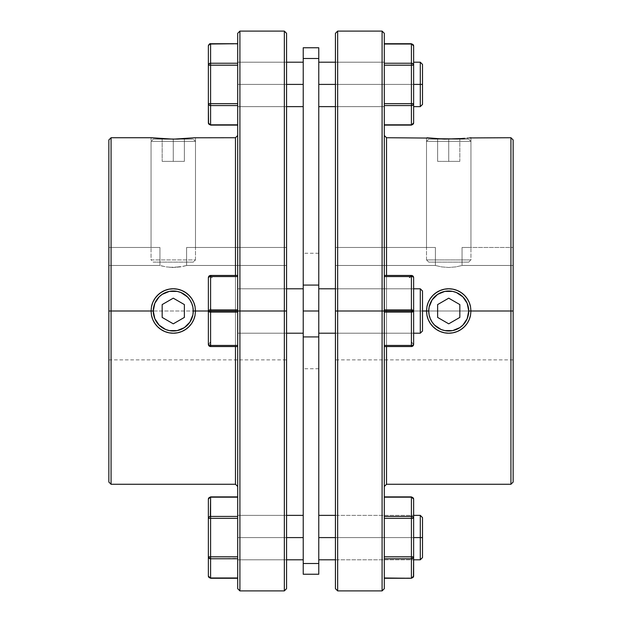 <?xml version="1.0" encoding="UTF-8"?>
<svg xmlns="http://www.w3.org/2000/svg" width="622" height="622" viewBox="0 0 622 622"><rect width="100%" height="100%" fill="white"/><g stroke="black" fill="none" stroke-linecap="round" stroke-linejoin="round"><path stroke-width="0.47" stroke-dasharray="3.11 2.33" d="M187.409 325.135L189.897 322.11L191.739 318.651L192.882 314.903L193.263 311L195.487 311A22.213 22.213 0 0 0 195.059 306.654A22.213 22.213 0 0 1 195.487 311L193.263 311A19.99 19.99 0 0 0 173.274 291.01A19.99 19.99 0 0 0 153.276 311L151.06 311A22.213 22.213 0 0 1 173.274 288.787A22.213 22.213 0 0 1 195.487 311A22.213 22.213 0 0 0 173.274 288.787A22.213 22.213 0 0 0 151.06 311A22.213 22.213 0 0 1 151.48 306.662A22.213 22.213 0 0 0 173.274 333.213A22.213 22.213 0 0 0 195.487 311A22.213 22.213 0 0 1 195.059 315.331M159.131 296.865L154.8 303.349L153.276 311A19.99 19.99 0 0 0 173.274 330.99A19.99 19.99 0 0 0 193.263 311L192.882 307.097L189.897 299.89M187.409 296.865L180.924 292.527L177.169 291.391L169.371 291.391L162.163 294.377M151.488 315.354A22.213 22.213 0 0 1 151.06 311L153.276 311L154.8 318.651L156.651 322.11M159.131 325.135L165.623 329.473L169.371 330.609L177.169 330.609L184.376 327.623M191.739 323.339A22.213 22.213 0 0 0 195.487 311A22.213 22.213 0 0 1 173.274 333.213A22.213 22.213 0 0 1 151.06 311A22.213 22.213 0 0 0 157.576 326.721L160.904 329.45L164.698 331.495L168.889 332.778L173.258 333.213A22.213 22.213 0 0 0 173.297 333.213M184.376 304.586L173.274 298.171L162.163 304.586L162.163 317.414L173.274 323.829L184.376 317.414L184.376 304.586L173.274 298.171L162.163 304.586L162.163 317.414L173.274 323.829L184.376 317.414L184.376 304.586M151.06 141.381L153.276 139.157L193.263 139.157L195.487 141.381L151.06 141.381L195.487 141.381L195.487 259.91L193.263 262.126L153.276 262.126L151.06 259.91L195.487 259.91L151.06 259.91L151.06 141.381L151.06 259.91L195.487 259.91L195.487 141.381L151.06 141.381L195.487 141.381L193.263 139.157L153.276 139.157L192.882 139.157L153.276 139.157L151.06 141.381M193.263 262.126L153.276 262.126L193.263 262.126L195.487 259.91L151.06 259.91L153.276 262.126L193.263 262.126M162.163 139.157L184.376 139.157L162.163 139.157L162.163 161.37L173.274 161.37L173.274 139.157L184.376 139.157L184.376 161.37L173.274 161.37L184.376 161.37L184.376 139.157L184.376 161.37L184.376 139.157L173.274 139.157L173.274 161.37L173.274 139.157L162.163 139.157L162.163 161.37L162.163 139.157L173.274 139.157L173.274 161.37L162.163 161.37L162.163 139.157M184.376 161.37L162.163 161.37L184.376 161.37M430.261 323.339A22.213 22.213 0 0 1 426.513 311L428.737 311A19.99 19.99 0 0 0 448.726 330.99A19.99 19.99 0 0 0 468.724 311L470.94 311A22.213 22.213 0 0 1 470.512 315.354A22.213 22.213 0 0 0 470.94 311A22.213 22.213 0 0 1 448.726 333.213A22.213 22.213 0 0 1 426.513 311A22.213 22.213 0 0 0 426.941 315.331M434.591 296.865L432.103 299.89L430.261 303.349L429.118 307.097L428.737 311L426.513 311A22.213 22.213 0 0 0 448.726 333.213A22.213 22.213 0 0 0 470.94 311A22.213 22.213 0 0 0 448.726 288.787A22.213 22.213 0 0 0 426.513 311A22.213 22.213 0 0 1 426.941 306.654A22.213 22.213 0 0 0 426.513 311A22.213 22.213 0 0 1 448.726 288.787A22.213 22.213 0 0 1 470.94 311L468.724 311L467.2 303.349L465.349 299.89M448.742 333.213L444.341 332.778L448.742 333.213L453.111 332.778L457.302 331.495L453.111 332.778L448.742 333.213A22.213 22.213 0 0 1 448.711 333.213M462.869 296.865L456.377 292.527L452.629 291.391L444.831 291.391L437.624 294.377M462.869 325.135L467.2 318.651L468.724 311A19.99 19.99 0 0 0 448.726 291.01A19.99 19.99 0 0 0 428.737 311L429.118 314.903L432.103 322.11M434.591 325.135L441.076 329.473L444.831 330.609L452.629 330.609L459.837 327.623M470.52 306.662A22.213 22.213 0 0 1 470.94 311A22.213 22.213 0 0 0 470.52 306.662M448.726 298.171L437.624 304.586L437.624 317.414L448.726 323.829L459.837 317.414L459.837 304.586L448.726 298.171L437.624 304.586L437.624 317.414L448.726 323.829L459.837 317.414L459.837 304.586L448.726 298.171M470.94 141.381L468.724 139.157L428.737 139.157L426.513 141.381L470.94 141.381L426.513 141.381L426.513 259.91L428.737 262.126L468.724 262.126L470.94 259.91L426.513 259.91L470.94 259.91L470.94 141.381L470.94 259.91L426.513 259.91L426.513 141.381L470.94 141.381L426.513 141.381L428.737 139.157L468.724 139.157L428.737 139.157L468.724 139.157L470.94 141.381M468.724 262.126L428.737 262.126L468.724 262.126L428.737 262.126L426.513 259.91L470.94 259.91L468.724 262.126M431.785 138.325L448.734 139.157L437.624 139.157L459.837 139.157L448.726 139.157L448.726 161.37L437.624 161.37L437.624 139.157L448.726 139.157L437.624 139.157L437.624 161.37L437.624 139.157L437.624 161.37L448.726 161.37L448.726 139.157L448.726 161.37L459.837 161.37L459.837 139.157L448.726 139.157L459.837 139.157L459.837 161.37L459.837 139.157L459.837 161.37L448.726 161.37L448.726 139.157L470.94 137.726L470.94 247.47L462.06 247.47L462.06 265.477L455.802 266.9L448.719 267.468L441.643 266.9L435.4 265.477L435.4 247.47L426.513 247.47L426.513 137.726L444.388 139.103L464.743 138.411M448.726 161.37L459.837 161.37L448.726 161.37M384.31 84.413L384.31 106.626L384.31 84.413L413.63 84.413L384.31 84.413L384.31 106.626L384.31 62.2L384.31 84.413L413.63 84.413L413.63 106.626L413.63 62.2L413.63 106.626L413.63 84.413L384.31 84.413L384.31 62.2L384.31 84.413L335.437 84.413L335.437 106.626L335.437 84.413L384.31 84.413L384.31 106.626L384.31 62.2L384.31 106.626L384.31 84.413L335.437 84.413L335.437 106.626L335.437 62.2L335.437 84.413L384.31 84.413L384.31 62.2L384.31 84.413M384.31 43.719L384.31 63.25L384.31 43.719L384.31 63.25L411.406 63.25L411.406 44.014L384.31 43.719M411.406 105.577L384.31 105.577L384.31 124.812L411.406 124.812L411.406 105.577A2.224 1.92 180 0 0 413.63 103.656L413.459 45.204L411.406 44.014L384.31 44.014L384.31 103.656L384.31 63.607L384.31 103.656L411.406 103.656L411.406 65.178L384.31 65.178L384.31 63.25L411.406 63.25L411.406 65.178L384.31 65.178L384.31 124.812L384.31 103.656L411.406 103.656L411.406 105.577L384.31 105.577L384.31 125.115L411.406 125.115L412.977 124.252L413.63 122.892L413.63 103.656L413.63 122.892A2.224 1.92 0 0 1 411.406 124.812L411.406 103.656L413.63 103.656L412.977 105.009L411.406 105.577M413.63 45.935L413.63 65.178A2.224 1.92 0 0 0 411.406 63.25L411.406 44.014A2.224 1.92 180 0 1 413.63 45.935L413.459 45.204M413.459 123.63L413.63 122.892M411.406 65.178L411.406 63.25L412.977 63.817L413.63 65.178L411.406 65.178L413.63 65.178L413.63 103.656L411.406 103.656L411.406 65.178M413.63 84.413L413.63 62.2L413.63 84.413L335.437 84.413L335.437 62.2L335.437 84.413L413.63 84.413M467.161 298.599L469.221 302.424L470.504 306.592L470.94 311L513.15 311L510.926 311L510.926 137.726L510.926 311L386.526 311L386.526 275.46L386.526 311L422.517 311L386.526 311L386.526 484.274L386.526 311L386.526 346.54L386.526 311L510.926 311L510.926 484.274L510.926 311L513.15 311L335.437 311L335.437 588.676L335.437 311L335.437 333.213L335.437 311L384.31 311L335.437 311L335.437 333.213L335.437 311L384.31 311L384.31 333.213L384.31 311L335.437 311L337.66 311L337.66 590.9L337.66 311L384.31 311L384.31 333.213L384.31 311L386.526 311L384.31 311L384.31 588.676L384.31 33.324L384.31 486.49L384.31 311L382.087 311L382.087 590.9L382.087 311L337.66 311L337.66 31.1L337.66 311L335.437 311L426.513 311L426.956 306.599L426.513 311L335.437 311L513.15 311L513.15 482.05L513.15 265.477L462.06 265.477L455.817 266.892L448.75 267.468L441.659 266.9L435.4 265.477L335.437 265.477L335.437 359.874L335.437 265.477L435.4 265.477L441.643 266.9L448.719 267.468L455.802 266.9L462.06 265.477L513.15 265.477L513.15 311L470.94 311L470.504 306.592L469.221 302.424L465.878 296.881L461.104 292.55L457.279 290.497L453.104 289.222L448.719 288.787L444.326 289.23L440.166 290.505L436.349 292.558L433.036 295.271L430.3 298.599L428.239 302.424L426.956 306.599L428.239 302.424L430.3 298.599M335.437 537.587L335.437 559.8L335.437 537.587L384.31 537.587L335.437 537.587L335.437 559.8L335.437 515.374L335.437 537.587L384.31 537.587L384.31 559.8L384.31 515.374L384.31 559.8L384.31 537.587L335.437 537.587L335.437 515.374L335.437 537.587L413.63 537.587L384.31 537.587L384.31 515.374L384.31 559.8L384.31 537.587L413.63 537.587L413.63 559.8L413.63 515.374L413.63 559.8L413.63 537.587L384.31 537.587L384.31 559.8L384.31 515.374L384.31 537.587L413.63 537.587L413.63 515.374L413.63 537.587L335.437 537.587M464.447 295.31L461.112 292.558M464.471 295.326L466.578 297.767M458.165 290.886L461.089 292.542M440.143 290.513L444.326 289.23L448.719 288.787L453.104 289.222L457.279 290.497M436.364 292.542L439.046 291.003M436.349 292.558L433.231 295.085M430.751 297.954L433.029 295.287M513.15 311L513.15 139.95L513.15 311M426.949 315.385L426.513 311L426.949 315.385L428.231 319.568L426.949 315.385M430.292 323.386L428.231 319.568L430.292 323.386L433.021 326.705L430.292 323.386M436.349 329.442L433.021 326.705L436.349 329.442L440.135 331.487L444.341 332.778L440.158 331.495M439.287 331.106L436.356 329.45M457.302 331.495L462.83 328.159L467.161 323.393L469.221 319.584L470.504 315.385L470.94 311L470.504 315.385L469.221 319.584L467.161 323.401L464.424 326.721L458.5 330.951M386.526 311L386.526 137.726L386.526 311L384.31 311L384.31 135.51L384.31 311L386.526 311M464.432 138.442L470.94 137.726L470.94 247.47L462.06 247.47L513.15 247.47L513.15 265.477L462.06 265.477L462.06 247.47L462.06 265.477L513.15 265.477L513.15 247.47L462.06 247.47L513.15 247.47L462.06 247.47L470.349 247.47L462.06 247.47L462.06 265.477L455.817 266.892L448.75 267.468L441.659 266.9L435.4 265.477L335.437 265.477L335.437 247.47L435.4 247.47L435.4 265.477L435.4 247.47L335.437 247.47L335.437 265.477L435.4 265.477L435.4 247.47L335.437 247.47L435.4 247.47L426.513 247.47L435.4 247.47L426.513 247.47L426.513 137.726L428.208 137.936M468.778 137.991L469.245 137.936M429.39 138.076L431.233 138.271M335.437 33.324L335.437 359.874L335.437 33.324M335.437 265.477L335.437 303.707L335.437 265.477M513.15 247.47L513.15 303.707L513.15 247.47M382.087 31.1L382.087 311L382.087 31.1M335.437 311L384.31 311L335.437 311L335.437 288.787L335.437 311L384.31 311L384.31 288.787L384.31 311L335.437 311L335.437 288.787L335.437 311M411.406 275.46A2.224 2.224 0 0 1 413.63 277.676A2.224 1.112 180 0 0 411.406 276.565A2.224 1.112 180 0 1 413.63 277.676L413.63 311L413.63 288.787L413.63 311L384.31 311L384.31 288.787L384.31 311L413.63 311A2.224 1.112 180 0 1 411.406 312.112A2.224 1.112 180 0 0 413.63 311L413.63 344.324A2.224 2.224 0 0 1 411.406 346.54L413.63 344.324L412.977 345.109L411.406 345.435L412.977 345.109L413.63 344.324A2.224 2.224 0 0 1 411.406 346.54L411.406 312.112L413.459 311.428L413.459 310.572L411.406 309.888L411.406 312.112L411.406 309.888L412.977 310.215L413.63 311L412.977 311.785L411.406 312.112L384.31 312.112L384.31 306.669L384.31 315.331L384.31 311L384.31 312.112L411.406 312.112L411.406 345.435A2.224 1.112 -0 0 0 413.63 344.324L411.406 346.54L384.31 346.54L384.31 345.894L384.31 346.54L411.406 346.54L384.31 346.54L384.31 309.888L384.31 311L411.406 311L411.406 312.112L411.406 275.46L411.406 276.565L412.977 276.891L413.63 277.676L412.977 276.891L411.406 276.565L384.31 276.565L384.31 275.46L384.31 276.565L411.406 276.565L411.406 275.46A2.224 2.224 0 0 1 413.63 277.676A2.224 2.224 0 0 0 411.406 275.46L384.31 275.46L411.406 275.46L411.406 309.888A2.224 1.112 0 0 1 413.63 311A2.224 1.112 0 0 0 411.406 309.888L384.31 309.888L384.31 276.565L384.31 309.888L411.406 309.888L411.406 276.565L384.31 276.565L384.31 275.46L411.406 275.46A2.224 2.224 0 0 1 413.63 277.676L413.63 344.324L413.63 311L413.63 344.324L411.406 342.1L413.63 344.324A2.224 1.112 0 0 1 411.406 345.435L384.31 345.435L411.406 345.435L411.406 346.54L384.31 346.54L384.31 345.435L411.406 345.435L411.406 312.112L384.31 312.112L384.31 345.894L384.31 312.112L411.406 312.112L411.406 345.435L411.406 312.112L384.31 312.112L384.31 346.54L384.31 345.894L384.31 346.54L411.406 346.54A2.224 2.224 0 0 0 413.63 344.324A2.224 1.112 0 0 1 411.406 345.435L384.31 345.435L411.406 345.435L411.406 346.54L384.31 346.54L384.31 276.565L411.406 276.565L411.406 309.888L411.406 276.565L384.31 276.565L384.31 275.46L411.406 275.46L384.31 275.46L384.31 309.888L411.406 309.888L384.31 309.888L411.406 309.888L411.406 311L384.31 311L413.63 311L413.63 333.213L413.63 288.787L413.63 311L384.31 311L384.31 333.213L384.31 275.46L384.31 311L411.406 311L384.31 311L384.31 288.787L384.31 333.213L384.31 311L413.63 311L413.63 333.213L413.63 277.676L413.63 311A2.224 1.112 0 0 0 411.406 309.888L411.406 276.565L384.31 276.565L384.31 309.888L411.406 309.888L411.406 312.112L384.31 312.112L384.31 345.435L411.406 345.435L411.406 312.112A2.224 1.112 180 0 0 413.63 311L384.31 311L384.31 345.435L384.31 275.46L411.406 275.46L411.406 276.565A2.224 1.112 180 0 1 413.63 277.676A2.224 2.224 0 0 0 411.406 275.46L409.19 277.676L411.406 277.676L411.01 275.499L411.406 277.676L409.19 277.676L411.01 275.499M237.69 84.413L237.69 106.626L237.69 84.413L286.563 84.413L237.69 84.413L237.69 106.626L237.69 62.2L237.69 84.413L286.563 84.413L286.563 106.626L286.563 62.2L286.563 106.626L286.563 84.413L237.69 84.413L237.69 62.2L237.69 84.413L286.563 84.413L286.563 62.2L286.563 84.413L237.69 84.413L237.69 62.2L237.69 106.626L237.69 84.413L303.225 84.413L237.69 84.413L237.69 106.626L237.69 84.413M209.995 342.24L210.594 342.395L210.594 344.324L208.37 344.324L210.594 342.1L208.37 344.324A2.224 1.112 0 0 0 210.594 345.435L237.69 345.435L237.69 346.54L237.69 345.435L210.594 345.435L210.594 312.112L210.594 345.435L237.69 345.435L237.69 311.575L237.69 312.112L210.594 312.112L237.69 312.112L237.69 346.54L210.594 346.54A2.224 2.224 0 0 1 208.37 344.324L208.37 311A2.224 1.112 180 0 0 210.594 312.112A2.224 1.112 180 0 1 208.37 311L208.37 344.324A2.224 2.224 0 0 0 210.594 346.54L237.69 346.54L237.69 312.112L237.69 346.54L237.69 345.435L237.69 346.54L210.594 346.54L210.594 345.435L210.594 346.54L208.37 344.324L209.023 345.109L210.594 345.435A2.224 1.112 0 0 1 208.37 344.324L208.37 277.676A2.224 1.112 180 0 1 210.594 276.565A2.224 1.112 180 0 0 208.37 277.676A2.224 2.224 0 0 1 210.594 275.46L237.69 275.46L237.69 309.888L210.594 309.888L210.594 276.565L237.69 276.565L237.69 309.888L237.69 276.106L237.69 276.565L210.594 276.565L210.594 345.435L237.69 345.435L237.69 275.46L210.594 275.46L212.81 277.676L210.594 277.676L210.594 275.756L211.185 275.6L210.594 275.46L211.185 275.6L210.594 275.756L210.594 277.676L212.81 277.676L210.594 275.46L237.69 275.46L237.69 276.565L210.594 276.565L210.594 309.888L237.69 309.888L237.69 333.213L237.69 311L286.563 311L237.69 311L237.69 333.213L237.69 311L286.563 311L286.563 333.213L286.563 311L235.474 311L237.69 311L237.69 33.324L237.69 588.676L237.69 135.51L237.69 486.49L237.69 311L239.913 311L237.69 311L237.69 486.49L237.69 311L235.474 311L235.474 137.726L235.474 311L108.85 311L108.85 139.95L108.85 359.874L108.85 311L286.563 311L286.563 333.213L286.563 311L284.34 311L284.34 31.1L284.34 311L239.913 311L239.913 31.1L239.913 311L284.34 311L284.34 590.9L284.34 311L286.563 311L195.487 311L195.051 315.385L195.487 311L286.563 311L286.563 359.874L286.563 311L108.85 311L108.85 265.477L159.94 265.477L166.183 266.892L173.25 267.468L180.341 266.9L186.6 265.477L186.6 247.47L195.487 247.47L195.487 137.726L195.487 247.47L186.6 247.47L286.563 247.47L286.563 311L286.563 265.477L186.6 265.477L286.563 265.477L186.6 265.477L183.622 266.255L186.6 265.477L186.6 247.47L186.6 265.477L286.563 265.477L286.563 247.47L186.6 247.47L286.563 247.47L186.6 247.47L186.6 265.477L183.614 266.255L173.25 267.468L180.357 266.9L169.674 267.32L173.281 267.468L166.198 266.9L159.94 265.477L162.925 266.255L159.94 265.477L108.85 265.477L108.85 311L151.06 311L151.496 315.385L152.779 319.584L154.839 323.393L157.576 326.721L154.839 323.393L152.779 319.584L151.496 315.385L151.06 311L108.85 311L108.85 482.05L108.85 303.707L108.85 311L111.074 311L111.074 137.726L111.074 311L235.474 311L235.474 275.46L235.474 311L208.37 311L235.474 311L235.474 484.274L235.474 311L286.563 311L286.563 33.324L286.563 588.676L286.563 311L237.69 311L237.69 288.787L237.69 311L286.563 311L286.563 288.787L286.563 311L237.69 311L237.69 288.787L237.69 312.112L210.594 312.112L210.594 311L237.69 311L237.69 309.888L237.69 312.112L210.594 312.112L210.594 309.888A2.224 1.112 0 0 0 208.37 311L208.37 277.676A2.224 2.224 0 0 1 210.594 275.46A2.224 2.224 0 0 0 208.37 277.676A2.224 1.112 180 0 1 210.594 276.565L209.023 276.891L208.37 277.676L208.37 311L209.023 310.215M237.69 537.587L237.69 559.8L237.69 537.587L286.563 537.587L237.69 537.587L237.69 559.8L237.69 515.374L237.69 537.587L286.563 537.587L286.563 559.8L286.563 515.374L286.563 559.8L286.563 537.587L237.69 537.587L237.69 515.374L237.69 537.587L303.225 537.587L303.225 559.8L303.225 515.374L303.225 537.587L237.69 537.587L237.69 559.8L237.69 515.374L237.69 559.8L237.69 515.374L237.69 537.587L286.563 537.587L286.563 515.374L286.563 537.587L237.69 537.587M159.94 247.47L159.94 265.477L108.85 265.477L108.85 247.47L159.94 247.47L159.94 265.477L159.94 247.47L108.85 247.47L108.85 265.477L159.94 265.477L159.94 247.47L108.85 247.47L159.94 247.47M151.06 137.726L151.48 137.781L151.06 137.726L151.06 247.47L151.06 137.726L154.824 138.17M193.769 319.568L195.051 315.385L193.769 319.568L191.708 323.386L193.769 319.568M181.865 331.487L177.659 332.778L173.258 333.213L177.659 332.778L181.842 331.495L187.385 328.152L191.708 323.386M195.059 137.781L193.792 137.936L195.059 137.781M185.613 138.714L181.772 138.947L185.613 138.714M177.612 139.103L173.266 139.157L177.612 139.103M168.935 139.103L173.266 139.157L168.935 139.103M160.919 138.714L164.76 138.947L160.919 138.714M152.693 137.928L157.529 138.442M160.904 329.45L157.576 326.721M163.469 330.935L160.927 329.466M173.258 333.213L168.889 332.778L164.698 331.495M185.62 329.466L182.697 331.114M191.249 324.046L185.651 329.442M195.044 306.599L195.487 311L195.044 306.599L193.761 302.424L195.044 306.599M191.7 298.599L193.761 302.424L191.7 298.599L188.964 295.271L191.7 298.599M183 291.026L188.964 295.271L185.651 292.558L181.857 290.513M177.674 289.23L181.834 290.505L177.674 289.23L173.281 288.787L177.674 289.23M168.896 289.222L173.281 288.787L168.896 289.222L164.721 290.497L168.896 289.222M160.927 292.534L163.85 290.878M155.438 297.751L160.896 292.55L156.122 296.881L152.779 302.424L154.839 298.599M151.496 306.592L152.779 302.424L151.496 306.592L151.06 311L151.496 306.592M235.474 346.54L235.474 311L235.474 346.54M111.074 484.274L111.074 311L111.074 484.274M108.85 247.47L108.85 303.707L108.85 247.47M239.913 590.9L239.913 311L239.913 590.9M164.721 290.497L160.896 292.55M154.8 138.17L157.568 138.442M151.48 137.781L152.755 137.936M286.563 311L286.563 288.787L286.563 311M411.811 342.139L411.406 342.1L411.811 342.139M411.01 308.823L411.406 308.776L411.01 308.823M411.811 308.823L411.406 308.776L411.811 308.823M413.459 498.37L411.406 496.885L411.406 516.423L412.977 516.991L413.63 518.344A2.224 1.92 0 0 0 411.406 516.423L411.406 518.344L413.63 518.344L384.31 518.344L384.31 516.423L411.406 516.423L411.406 558.75L411.406 556.822L413.63 556.822L413.63 518.344L413.63 576.065L413.63 556.822L384.31 556.822L384.31 578.281L411.406 578.281L411.406 558.75L384.31 558.75L384.31 577.986L411.406 577.986L411.406 558.75L384.31 558.75L384.31 577.986L384.31 556.822L411.406 556.822L411.406 518.344L384.31 518.344L384.31 558.393L384.31 497.188L384.31 516.423L411.406 516.423L411.406 497.188L384.31 496.885L384.31 517.776L384.31 496.885L411.406 497.188A2.224 1.92 180 0 1 413.63 499.108L413.63 518.344L413.63 499.108M412.977 558.183L411.406 558.75A2.224 1.92 180 0 0 413.63 556.822L412.977 558.183M413.63 576.065A2.224 1.92 0 0 1 411.406 577.986L412.977 577.426L413.63 576.065M384.31 537.587L384.31 515.374L384.31 537.587M413.63 315.331L413.63 333.213L413.63 315.331M384.31 315.331L384.31 333.213L384.31 315.331M318.775 311L318.775 368.76L318.775 311L303.225 311L318.775 311L318.775 285.078L318.775 336.922L303.225 336.922L303.225 285.078L318.775 285.078L318.775 58.499L303.225 58.499L303.225 285.078L318.775 285.078L318.775 58.499L303.225 58.499L303.225 47.762L303.225 368.76L303.225 253.24L303.225 333.213L237.69 333.213L237.69 288.787L303.225 288.787L303.225 333.213L303.225 288.787L303.225 333.213L303.225 289.214L303.225 315.331L303.225 311L318.775 311L318.775 368.76L318.775 253.24L318.775 311L318.775 288.787L420.293 288.787L422.517 291.01L422.517 330.99L420.293 333.213L420.293 288.787L420.293 333.213L318.775 333.213L318.775 288.787L318.775 333.213L318.775 288.787L318.775 332.786L318.775 306.669L318.775 311L303.225 311L303.225 253.24L303.225 563.501L318.775 563.501L318.775 574.238L318.775 336.922L303.225 336.922L303.225 563.501L318.775 563.501L318.775 311M420.293 537.587L422.517 537.587L422.517 517.59L422.517 537.587L420.293 537.587L420.293 559.8L420.293 537.587L318.775 537.587L420.293 537.587L420.293 515.374L420.293 537.587M318.775 537.587L318.775 559.8L318.775 537.587M335.437 333.213L413.63 333.213L335.437 333.213M413.63 288.787L335.437 288.787L413.63 288.787M237.69 333.213L286.563 333.213L237.69 333.213L237.69 288.787L237.69 333.213L237.69 288.787L237.69 333.213L237.69 332.786L237.69 333.213L303.225 333.213L303.225 288.787L237.69 288.787L286.563 288.787L237.69 288.787L237.69 311L210.594 311L210.594 309.888L237.69 309.888L237.69 275.46L210.594 275.46L210.594 345.435A2.224 1.112 0 0 1 208.37 344.324A2.224 2.224 0 0 0 210.594 346.54L237.69 346.54L210.594 346.54L237.69 346.54L237.69 288.787L237.69 333.213L286.563 333.213L237.69 333.213M318.775 84.413L318.775 62.2L318.775 106.626L318.775 84.413L318.775 106.626L318.775 84.413L420.293 84.413L318.775 84.413M420.293 62.2L420.293 84.413L420.293 62.2M422.517 84.413L420.293 84.413L422.517 84.413L422.517 64.424L422.517 104.41L422.517 84.413M208.37 122.892L208.37 103.656A2.224 1.92 180 0 0 210.594 105.577L210.594 103.656L237.69 103.656L237.69 65.178L210.594 65.178L210.594 63.25L237.69 63.25L237.69 65.178L237.69 43.719L210.594 44.014L210.594 63.25L237.69 63.25L237.69 44.014L237.69 63.25L237.69 44.014L210.594 44.014L209.023 44.574L208.37 45.935L208.37 122.892L209.023 124.252L210.594 124.812L237.69 124.812L237.69 105.577L210.594 105.577L210.594 124.812L237.69 125.115L237.69 65.178L237.69 103.656L237.69 65.178L210.594 65.178L210.594 103.656L237.69 103.656L237.69 105.577L237.69 103.656L237.69 105.577L210.594 105.577L210.594 124.812A2.224 1.92 0 0 1 208.37 122.892L208.541 123.63M303.225 84.413L303.225 62.2L303.225 84.413M208.541 45.204L208.37 45.935A2.224 1.92 180 0 1 210.594 44.014L210.594 63.25A2.224 1.92 0 0 0 208.37 65.178L208.37 45.935M208.37 65.178L210.594 65.178L208.37 65.178L209.023 63.817L210.594 63.25L210.594 105.577L209.023 105.009L208.37 103.656L210.594 103.656L208.37 103.656L208.541 64.439M318.775 47.762L318.775 58.499L318.775 47.762M303.225 574.238L303.225 563.501L303.225 574.238M318.775 288.787L318.775 333.213L420.293 333.213L420.293 288.787L420.293 333.213L420.293 288.787L318.775 288.787M420.293 106.626L420.293 84.413L420.293 106.626M422.517 330.99L422.517 291.01L422.517 330.99L422.517 291.01L422.517 330.609L422.517 291.01L420.293 288.787L420.293 333.213L422.517 330.99M208.541 576.796L210.594 577.986A2.224 1.92 0 0 1 208.37 576.065L208.37 556.822L237.69 556.822L237.69 496.885L210.594 497.188L210.594 516.423L237.69 516.423L237.69 518.344L237.69 516.423L237.69 518.344L208.37 518.344L208.37 499.108A2.224 1.92 180 0 1 210.594 497.188L209.023 497.748L208.37 499.108L208.541 517.613M210.594 577.986L237.69 578.211L237.69 558.75L210.594 558.75L210.594 577.986L237.69 577.986L237.69 558.393L210.586 558.75L210.594 556.822L210.594 577.986M209.023 516.991L210.594 516.423A2.224 1.92 0 0 0 208.37 518.344L210.594 518.344L210.594 556.822L208.37 556.822A2.224 1.92 180 0 0 210.594 558.75M208.541 557.561L208.37 518.344L208.37 576.065M237.69 518.344L237.69 558.393L237.69 518.344L237.69 556.822L210.594 556.822L210.594 518.344L237.69 518.344M210.594 516.423L237.69 516.423L237.69 497.188L210.594 497.188L210.594 516.423M303.225 537.587L303.225 515.374L303.225 537.587M210.594 309.888L237.69 309.888L237.69 276.565L237.69 309.888L210.594 309.888L210.594 276.565L237.69 276.565L210.594 276.565L210.594 309.888A2.224 1.112 0 0 0 208.37 311A2.224 1.112 -0 0 1 210.594 309.888L237.69 309.888L237.69 276.106L237.69 276.565L210.594 276.565L210.594 275.46A2.224 2.224 0 0 0 208.37 277.676L208.37 311A2.224 1.112 180 0 0 210.594 312.112L210.594 345.435L237.69 345.435L210.594 345.435L210.594 312.112L237.69 312.112L237.69 345.435L237.69 312.112L210.594 312.112M210.189 308.823L210.594 308.776L210.189 308.823M210.99 308.823L210.594 308.776L210.99 308.823M210.594 275.46L237.69 275.46L210.594 275.46M237.69 276.106L237.69 275.53L237.69 276.106M208.37 311L208.37 277.676L208.37 344.324L210.594 342.395M411.406 342.395L413.63 344.324L411.406 344.324M384.31 106.626L335.437 106.626L384.31 106.626M384.31 62.2L335.437 62.2L384.31 62.2M335.437 559.8L413.63 559.8L335.437 559.8M513.15 359.874L335.437 359.874M335.437 288.787L384.31 288.787L335.437 288.787M335.437 515.374L413.63 515.374L335.437 515.374M237.69 106.626L286.563 106.626L237.69 106.626M237.69 559.8L286.563 559.8L237.69 559.8M108.85 359.874L286.563 359.874M237.69 288.787L286.563 288.787L237.69 288.787M237.69 515.374L286.563 515.374L237.69 515.374M237.69 62.2L286.563 62.2L237.69 62.2M318.775 368.76L303.225 368.76M318.775 253.24L303.225 253.24"/><path stroke-width="0.93" d="M156.651 322.11L159.131 325.135L154.8 318.651L153.276 311L151.06 311L153.276 311A19.99 19.99 0 0 1 173.274 291.01A19.99 19.99 0 0 1 193.263 311L195.487 311L193.263 311L192.882 314.903L189.897 322.11L184.376 327.623L187.409 325.135M188.964 295.271L191.739 298.653L193.792 302.494L195.059 306.654A22.213 22.213 0 0 0 151.48 306.662A22.213 22.213 0 0 1 195.059 306.654L195.487 311L195.059 315.331A22.213 22.213 0 0 1 151.488 315.354L151.06 311L151.48 306.662L152.755 302.486L154.8 298.661L157.568 295.287L160.919 292.534L164.76 290.482L168.935 289.214L173.266 288.787L177.612 289.214L181.772 290.474L185.613 292.534L188.979 295.287L191.739 298.653L193.792 302.494L195.059 306.654L195.487 311L208.37 311L195.487 311L195.059 315.331L193.792 319.498L191.739 323.339L188.987 326.698L185.62 329.466L181.795 331.51L177.62 332.786A22.213 22.213 0 0 0 181.787 331.518L177.62 332.786L173.289 333.213A22.213 22.213 0 0 0 177.604 332.786L173.289 333.213L168.951 332.793L164.776 331.526L160.95 329.481L157.576 326.721A22.213 22.213 0 0 0 173.274 333.213M189.897 299.89L187.409 296.865L189.897 299.89L191.739 303.349L192.882 307.097L193.263 311A19.99 19.99 0 0 1 173.274 330.99A19.99 19.99 0 0 1 153.276 311L154.8 303.349L159.131 296.865L162.163 294.377L159.131 296.865M184.376 327.623L177.169 330.609L169.371 330.609L165.623 329.473L159.131 325.135M162.163 294.377L169.371 291.391L177.169 291.391L180.924 292.527L187.409 296.865M162.163 304.586L162.163 317.414L173.274 323.829L184.376 317.414L184.376 304.586L173.274 298.171L162.163 304.586L173.274 298.171L184.376 304.586L184.376 317.414L173.274 323.829L162.163 317.414L162.163 304.586M181.803 331.51A22.213 22.213 0 0 0 191.739 323.339L188.863 326.822M465.349 299.89L462.869 296.865L467.2 303.349L468.724 311L470.94 311L468.724 311A19.99 19.99 0 0 1 448.726 330.99A19.99 19.99 0 0 1 428.737 311L426.513 311L428.737 311L429.118 307.097L432.103 299.89L437.624 294.377L434.591 296.865M435.96 292.822L440.228 290.474L444.388 289.214L448.734 288.787L453.065 289.214L457.24 290.482L461.104 292.55L464.432 295.287L467.2 298.661L469.245 302.486L470.52 306.662L470.94 311L510.926 311L510.926 484.274L510.926 311L513.15 311L513.15 139.95L513.15 482.05L513.15 311L470.94 311L470.512 315.354L469.245 319.529L467.184 323.362L464.424 326.721L461.05 329.481L457.224 331.526L453.049 332.793L448.711 333.213L444.38 332.786L440.205 331.51L436.38 329.466L433.013 326.698L430.261 323.339L428.208 319.498L426.941 315.331L426.513 311L426.941 306.654L428.208 302.494L430.261 298.653L433.021 295.287L436.387 292.534L440.228 290.474L444.388 289.214L448.734 288.787L453.065 289.214L457.24 290.482L461.081 292.534L464.432 295.287L467.2 298.661L469.245 302.486L470.52 306.662A22.213 22.213 0 0 0 426.941 306.654A22.213 22.213 0 0 1 470.52 306.662L470.94 311L470.512 315.354L469.245 319.529L467.184 323.362L464.424 326.721L461.05 329.481L457.224 331.526L453.049 332.793L448.711 333.213A22.213 22.213 0 0 1 430.261 323.339L428.208 319.498L426.941 315.331A22.213 22.213 0 0 0 470.512 315.354A22.213 22.213 0 0 1 453.065 332.786M453.026 332.793A22.213 22.213 0 0 1 448.719 333.213M437.624 294.377L444.831 291.391L452.629 291.391L456.377 292.527L462.869 296.865M432.103 322.11L434.591 325.135L432.103 322.11L430.261 318.651L429.118 314.903L428.737 311A19.99 19.99 0 0 1 448.726 291.01A19.99 19.99 0 0 1 468.724 311L467.2 318.651L462.869 325.135L459.837 327.623L462.869 325.135M459.837 327.623L452.629 330.609L444.831 330.609L441.076 329.473L434.591 325.135M448.726 298.171L437.624 304.586L437.624 317.414L448.726 323.829L459.837 317.414L459.837 304.586L448.726 298.171L459.837 304.586L459.837 317.414L448.726 323.829L437.624 317.414L437.624 304.586L448.726 298.171M384.31 44.014L411.406 43.719L384.31 43.719L411.406 43.719L411.406 63.25L384.31 63.25L411.406 63.25L411.406 103.656L384.31 103.656L413.63 103.656L413.63 122.892L413.63 65.178L413.63 103.656L411.406 103.656L411.406 124.812L384.31 124.812L411.406 124.812A2.224 1.92 0 0 0 413.63 122.892L412.977 124.252L411.406 125.115L411.406 63.25A2.224 1.92 -0 0 1 413.63 65.178L411.406 65.178L413.63 65.178L412.977 63.817L411.406 63.25L411.406 44.014L412.977 44.574L413.63 45.935L413.63 65.178L413.63 45.935A2.224 1.92 180 0 0 411.406 44.014L384.31 44.014M384.31 105.577L411.406 105.577L412.977 105.009L413.63 103.656A2.224 1.92 180 0 1 411.406 105.577L384.31 105.577M384.31 65.178L411.406 65.178L384.31 65.178M413.63 45.935L413.459 45.204L413.63 45.935L411.406 43.719M413.459 123.63L413.63 122.892L411.406 125.115L384.31 125.115M513.15 139.95L510.926 137.726L510.926 311L510.926 137.726L469.291 137.936M384.31 135.51L386.526 137.726L386.526 275.46L386.526 137.726L429.39 138.076M384.31 486.49L386.526 484.274L386.526 346.54L386.526 484.274L510.926 484.274L513.15 482.05M382.087 311L382.087 590.9L382.087 311L335.437 311L335.437 588.676L335.437 33.324L335.437 311L337.66 311L337.66 590.9L337.66 311L382.087 311L382.087 31.1L382.087 311L384.31 311L382.087 311M384.31 588.676L384.31 311L384.31 588.676L382.087 590.9L337.66 590.9L335.437 588.676M426.941 315.331L426.513 311L422.517 311L426.513 311L426.941 306.654L428.208 302.494L430.261 298.653L433.036 295.271M466.578 297.767L467.161 298.599M457.279 290.497L458.165 290.894M439.046 291.003L440.143 290.513M430.3 298.599L430.751 297.954M448.711 333.213L444.38 332.786L440.205 331.51L436.38 329.466L432.982 326.674M430.727 324.015L430.292 323.386M436.356 329.45L435.96 329.178M440.135 331.487L439.287 331.106M461.096 329.45L461.586 329.116M458.5 330.951L457.302 331.495M467.161 323.401L466.858 323.837M433.021 295.287L436.387 292.534M457.24 138.947L464.424 138.442L444.38 139.103L426.941 137.781M470.512 137.781L470.94 137.726M467.41 138.146L467.962 138.084M457.224 138.947L436.395 138.714M436.38 138.714L428.208 137.936M335.437 33.324L337.66 31.1L337.66 311L337.66 31.1L382.087 31.1L384.31 33.324L384.31 311L384.31 33.324M433.013 326.698L430.261 323.339M177.542 139.103L195.487 137.726L173.289 139.157L151.06 137.726L111.074 137.726L111.074 311L111.074 137.726L108.85 139.95L108.85 311L151.06 311L111.074 311L111.074 484.274L111.074 311L108.85 311L108.85 139.95M173.289 333.213L168.951 332.793L164.776 331.526L160.95 329.481L157.576 326.721L154.816 323.362L152.755 319.529L151.488 315.354L151.06 311L151.48 306.662L152.755 302.486L154.8 298.661L157.693 295.162M237.69 135.51L235.474 137.726L235.474 275.46L235.474 137.726L195.059 137.781M239.913 311L239.913 31.1L239.913 311L286.563 311L286.563 33.324L286.563 588.676L286.563 311L284.34 311L284.34 31.1L284.34 311L239.913 311L239.913 590.9L239.913 311L237.69 311L239.913 311M237.69 33.324L237.69 311L237.69 33.324L239.913 31.1L284.34 31.1L286.563 33.324M177.62 139.103L164.776 138.947L151.488 137.781M151.488 315.354L152.755 319.529L154.816 323.362L157.514 326.651M155.119 323.798L154.839 323.401M160.927 329.466L160.383 329.092M164.698 331.495L163.462 330.935M185.994 329.209L181.795 331.51M182.697 331.114L181.865 331.487M191.708 323.386L191.249 324.046M191.265 297.977L191.693 298.591M185.651 292.558L186.087 292.861M181.857 290.513L183 291.026M160.624 292.737L164.76 290.482L168.935 289.214L173.266 288.787L177.612 289.214L181.772 290.474L185.644 292.55L188.979 295.287M157.568 295.287L160.927 292.534M163.85 290.878L164.721 290.497M154.839 298.599L155.438 297.751M188.987 326.698L185.62 329.466M195.059 315.331L193.792 319.498L191.739 323.339M237.69 486.49L235.474 484.274L235.474 346.54L235.474 484.274L111.074 484.274L108.85 482.05L108.85 311L108.85 482.05M286.563 588.676L284.34 590.9L284.34 311L284.34 590.9L239.913 590.9L237.69 588.676L237.69 311L237.69 588.676M413.63 311L384.31 311L411.406 311L411.406 309.888L384.31 309.888L411.406 309.888A2.224 1.112 0 0 1 413.63 311L413.63 344.324A2.224 2.224 0 0 1 411.406 346.54L411.406 345.435L384.31 345.435L411.406 345.435A2.224 1.112 -0 0 0 413.63 344.324L413.63 311A2.224 1.112 180 0 1 411.406 312.112L411.406 311L413.63 311L413.63 277.676L413.63 311M384.31 312.112L411.406 312.112L411.406 345.435L411.406 312.112L384.31 312.112M384.31 346.54L411.406 346.54L384.31 346.54M384.31 276.565L411.406 276.565L411.406 309.888L411.406 275.46L384.31 275.46L411.406 275.46A2.224 2.224 0 0 1 413.63 277.676A2.224 1.112 180 0 0 411.406 276.565L384.31 276.565M411.01 275.499L411.406 275.46M411.406 578.281L384.31 578.281L411.406 578.281L384.31 577.986L411.406 578.281L413.63 576.065L412.977 577.426L411.406 577.986A2.224 1.92 0 0 0 413.63 576.065L413.63 556.822L413.459 576.796M384.31 496.885L411.406 496.885L413.63 499.108A2.224 1.92 180 0 0 411.406 497.188L384.31 497.188L411.406 497.188L411.406 516.423L384.31 516.423L411.406 516.423A2.224 1.92 -0 0 1 413.63 518.344L413.63 556.822A2.224 1.92 180 0 1 411.406 558.75L411.406 577.986L411.406 556.822L384.31 556.822L411.406 556.822L411.406 558.75L413.459 557.561L413.63 556.822L411.406 556.822L413.63 556.822L413.63 499.108L413.63 518.344L412.977 516.991L411.406 516.423L411.406 556.822L411.406 496.885L412.977 497.748L413.63 499.108L413.459 498.37M384.31 558.75L411.406 558.75L384.31 558.75M384.31 518.344L413.63 518.344L384.31 518.344M420.293 537.587L420.293 559.8L420.293 537.587L413.63 537.587L420.293 537.587L420.293 515.374L420.293 537.587L422.517 537.587L420.293 537.587M422.517 557.576L422.517 537.587L422.517 557.576L420.293 559.8L413.63 559.8M335.437 537.587L318.775 537.587L335.437 537.587M303.225 537.587L286.563 537.587L303.225 537.587M210.368 516.431L210.594 497.188A2.224 1.92 180 0 0 208.37 499.108L208.37 518.344A2.224 1.92 0 0 1 210.594 516.423L237.69 516.423L210.594 516.423L210.594 518.344L210.594 516.423L209.023 516.991L208.37 518.344L210.594 518.344L210.594 556.822L237.69 556.822L210.594 556.822L210.594 577.986L237.69 577.986L210.594 578.281L237.69 578.281L210.594 578.281L210.594 518.344L208.37 518.344L208.37 556.822L210.594 556.822L208.37 556.822L209.023 558.183L210.594 558.75A2.224 1.92 180 0 1 208.37 556.822L208.37 576.065A2.224 1.92 -0 0 0 210.594 577.986L209.023 577.426L208.37 576.065L208.541 576.796M420.293 333.213L422.517 330.99L422.517 291.01L420.293 288.787L420.293 333.213L420.293 288.787L413.63 288.787L420.293 288.787L422.517 291.01L422.517 330.99L420.293 333.213L413.63 333.213L420.293 333.213M318.775 333.213L335.437 333.213L318.775 333.213M335.437 288.787L318.775 288.787L335.437 288.787M286.563 333.213L303.225 333.213L286.563 333.213M303.225 288.787L286.563 288.787L303.225 288.787M210.594 309.888L237.69 309.888L210.594 309.888L210.594 311L237.69 311L210.594 311L210.594 275.46L208.37 277.676A2.224 2.224 0 0 1 210.594 275.46L210.594 276.565A2.224 1.112 180 0 0 208.37 277.676L209.023 276.891L210.594 276.565L237.69 276.565L210.594 276.565L210.594 309.888L209.023 310.215L210.594 309.888A2.224 1.112 -0 0 0 208.37 311L209.023 310.215L208.37 311L208.37 344.324A2.224 1.112 0 0 0 210.594 345.435L210.594 312.112L208.541 311.428L210.594 312.112L210.594 311L210.594 312.112A2.224 1.112 180 0 1 208.37 311L208.37 277.676L208.37 344.324L210.594 346.54L210.594 345.435L209.023 345.109L208.37 344.324A2.224 2.224 0 0 0 210.594 346.54L237.69 346.54L210.594 346.54L210.594 312.112L237.69 312.112L210.594 312.112M318.775 84.413L335.437 84.413L318.775 84.413M413.63 84.413L420.293 84.413L420.293 62.2L420.293 84.413L422.517 84.413L422.517 64.424L422.517 104.41L422.517 84.413L420.293 84.413L420.293 106.626L420.293 84.413L413.63 84.413M303.225 336.922L318.775 336.922L318.775 311L303.225 311L303.225 336.922L318.775 336.922L318.775 563.501L303.225 563.501L303.225 336.922L303.225 574.238L303.225 563.501L318.775 563.501L318.775 574.238L318.775 285.078L303.225 285.078L303.225 58.499L318.775 58.499L318.775 47.762L318.775 285.078L303.225 285.078L303.225 311L318.775 311L318.775 58.499L303.225 58.499L303.225 336.922M210.594 43.719L237.69 43.719L210.594 44.014A2.224 1.92 180 0 0 208.37 45.935L208.37 65.178L208.37 45.935C209.186 44.076 209.925 43.338 210.594 43.719L210.594 65.178L237.69 65.178L208.37 65.178L208.37 103.656L208.37 65.178L210.594 65.178L210.594 63.25L209.023 63.817L208.37 65.178A2.224 1.92 0 0 1 210.594 63.25L210.594 44.014L208.541 45.204M286.563 84.413L303.225 84.413L286.563 84.413M237.69 125.115L210.594 125.115L208.37 122.892L208.541 123.63L208.37 103.656L208.37 122.892A2.224 1.92 -0 0 0 210.594 124.812L237.69 124.812L210.594 124.812L210.594 105.577L237.69 105.577L210.594 105.577L210.594 65.178L210.594 105.577A2.224 1.92 180 0 1 208.37 103.656L210.594 103.656L208.37 103.656L209.023 105.009L210.368 105.569M237.69 103.656L210.594 103.656L237.69 103.656M237.69 63.25L210.594 63.25L237.69 63.25M208.541 123.63L210.594 124.812L210.594 105.577M208.541 104.395L208.37 103.656M303.225 47.762L303.225 58.499L303.225 47.762L318.775 47.762M237.69 275.46L210.594 275.46L237.69 275.46M237.69 345.435L210.594 345.435L237.69 345.435M210.594 518.344L237.69 518.344L210.594 518.344M210.594 558.75L237.69 558.75L210.594 558.75L208.541 557.561M208.541 498.37L208.37 499.108L209.023 497.748L210.594 496.885L237.69 497.188L210.594 497.188L210.594 516.423M210.594 578.281L208.37 576.065L208.37 518.344L209.023 516.991M208.37 518.344L208.37 499.108L210.594 496.885L237.69 496.885M422.517 517.59L422.517 537.587L422.517 517.59L420.293 515.374L413.63 515.374M318.775 559.8L335.437 559.8M286.563 559.8L303.225 559.8M318.775 62.2L335.437 62.2M413.63 62.2L420.293 62.2L422.517 64.424M286.563 62.2L303.225 62.2M286.563 106.626L303.225 106.626M318.775 574.238L303.225 574.238M413.63 106.626L420.293 106.626L422.517 104.41M318.775 106.626L335.437 106.626M286.563 515.374L303.225 515.374M318.775 515.374L335.437 515.374"/></g></svg>

